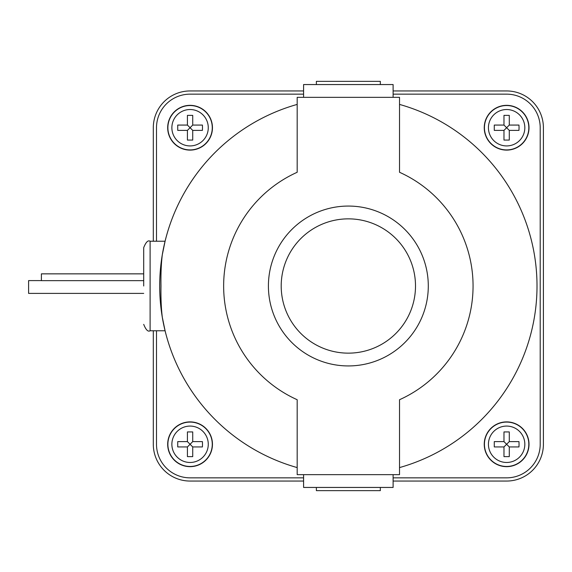 <?xml version="1.0" encoding="UTF-8"?>
<svg xmlns="http://www.w3.org/2000/svg" width="572" height="572" viewBox="0 0 572 572"><rect width="100%" height="100%" fill="white"/><g stroke="black" fill="none" stroke-linecap="round" stroke-linejoin="round"><path stroke-width="0.86" d="M316.373 84.556L316.373 81.36L380.33 81.36L380.33 84.556M303.589 97.347L303.589 84.556L393.114 84.556L393.114 97.347M399.528 97.347L297.175 97.347L297.175 172.279A124.703 124.703 0 0 0 297.175 399.721L297.175 474.653L399.528 474.653L399.528 399.721A124.703 124.703 0 0 0 399.528 172.279L399.528 97.347M399.528 104.419A188.653 188.653 0 0 1 399.528 467.581A188.653 188.653 0 0 0 537.008 286A188.653 188.653 0 0 1 399.528 467.581A188.653 188.653 0 0 0 399.528 104.419A188.653 188.653 0 0 1 537.008 286A188.653 188.653 0 0 0 399.528 104.419M428.292 286A79.937 79.937 0 0 1 348.348 365.937A79.937 79.937 0 0 1 268.411 286A79.937 79.937 0 0 1 348.348 206.063A79.937 79.937 0 0 1 428.292 286A79.937 79.937 0 0 1 348.348 365.937A79.937 79.937 0 0 1 268.411 286M303.589 474.653L303.589 487.444L393.114 487.444L393.114 474.653M316.373 487.444L316.373 490.64L380.33 490.64L380.33 487.444M161.74 313.692A188.653 188.653 0 0 0 297.175 467.581A188.653 188.653 0 0 1 162.319 317.331C161.218 308.601 160.775 298.155 160.989 286C160.775 273.845 161.218 263.406 162.319 254.669L165.086 241.234L162.319 254.676A188.653 188.653 0 0 1 297.175 104.419A188.653 188.653 0 0 0 161.74 258.308M162.319 317.324L165.086 330.766L162.319 317.331M143.708 286L143.708 247.633L143.708 286M41.391 280.602L28.6 280.602L28.6 293.393L143.708 293.393M143.708 280.645L41.391 280.645L41.391 273.852L143.708 273.852M297.175 104.419A188.653 188.653 0 0 0 297.175 467.581A188.653 188.653 0 0 1 297.175 104.419A188.653 188.653 0 0 0 162.319 254.669M484.248 127.72A22.38 22.38 0 0 1 506.628 105.341A22.38 22.38 0 0 1 529.014 127.72A22.38 22.38 0 0 1 506.628 150.107A22.38 22.38 0 0 1 484.248 127.72M484.248 444.28A22.38 22.38 0 0 1 506.628 421.893A22.38 22.38 0 0 1 529.014 444.28A22.38 22.38 0 0 1 506.628 466.659A22.38 22.38 0 0 1 484.248 444.28M167.689 127.72A22.38 22.38 0 0 1 190.076 105.341A22.38 22.38 0 0 1 212.455 127.72A22.38 22.38 0 0 1 190.076 150.107A22.38 22.38 0 0 1 167.689 127.72M167.689 444.28A22.38 22.38 0 0 1 190.076 421.893A22.38 22.38 0 0 1 212.455 444.28A22.38 22.38 0 0 1 190.076 466.659A22.38 22.38 0 0 1 167.689 444.28M156.499 241.234L156.499 127.72A33.576 33.576 0 0 1 190.076 94.151L303.589 94.151M393.114 94.151L506.628 94.151A33.576 33.576 0 0 1 540.204 127.72L540.204 444.28A33.576 33.576 0 0 1 506.628 477.849L393.114 477.849M303.589 477.849L190.076 477.849A33.576 33.576 0 0 1 156.499 444.28L156.499 330.766M202.495 444.28L202.424 446.932L192.728 446.932L192.728 456.628L187.423 456.628L187.423 446.932L177.728 446.932L177.728 441.62L187.423 441.62L187.423 431.924L192.728 431.924L192.728 441.62L202.424 441.62L202.495 444.28M177.728 446.932L187.423 446.932L190.076 444.28L192.728 446.932L202.424 446.932M187.423 456.628L187.423 446.932M192.728 456.628L192.728 446.932M202.424 441.62L192.728 441.62L190.076 444.28L187.423 441.62L187.423 431.924M192.728 441.62L192.728 431.924M177.728 441.62L187.423 441.62M202.495 127.72L202.424 130.38L192.728 130.38L192.728 140.076L187.423 140.076L187.423 130.38L177.728 130.38L177.728 125.068L187.423 125.068L187.423 115.372L192.728 115.372L192.728 125.068L202.424 125.068L202.495 127.72M177.728 130.38L187.423 130.38L190.076 127.72L192.728 130.38L202.424 130.38M187.423 140.076L187.423 130.38M192.728 140.076L192.728 130.38M202.424 125.068L192.728 125.068L190.076 127.72L187.423 125.068L187.423 115.372M192.728 125.068L192.728 115.372M177.728 125.068L187.423 125.068M519.054 444.28L518.976 446.932L509.28 446.932L509.28 456.628L503.975 456.628L503.975 446.932L494.279 446.932L494.279 441.62L503.975 441.62L503.975 431.924L509.28 431.924L509.28 441.62L518.976 441.62L519.054 444.28M494.279 446.932L503.975 446.932L506.628 444.28L509.28 446.932L518.976 446.932M503.975 456.628L503.975 446.932M509.28 456.628L509.28 446.932M518.976 441.62L509.28 441.62L506.628 444.28L503.975 441.62L503.975 431.924M509.28 441.62L509.28 431.924M494.279 441.62L503.975 441.62M519.054 127.72L518.976 130.38L509.28 130.38L509.28 140.076L503.975 140.076L503.975 130.38L494.279 130.38L494.279 125.068L503.975 125.068L503.975 115.372L509.28 115.372L509.28 125.068L518.976 125.068L519.054 127.72M494.279 130.38L503.975 130.38L506.628 127.72L509.28 130.38L518.976 130.38M503.975 140.076L503.975 130.38M509.28 140.076L509.28 130.38M518.976 125.068L509.28 125.068L506.628 127.72L503.975 125.068L503.975 115.372M509.28 125.068L509.28 115.372M494.279 125.068L503.975 125.068M393.114 90.948L506.628 90.948A36.772 36.772 0 0 1 543.4 127.72L543.4 444.28A36.772 36.772 0 0 1 506.628 481.052L393.114 481.052M153.303 241.234L153.303 127.72A36.772 36.772 0 0 1 190.076 90.948L303.589 90.948M303.589 481.052L190.076 481.052A36.772 36.772 0 0 1 153.303 444.28L153.303 330.766M415.501 286A67.146 67.146 0 0 1 348.348 353.146A67.146 67.146 0 0 1 281.202 286A67.146 67.146 0 0 1 348.348 218.854A67.146 67.146 0 0 1 415.501 286M165.086 330.766L150.107 330.766L150.107 241.234C148.048 239.968 145.91 242.099 143.708 247.633M167.882 444.28A22.194 22.194 0 0 0 190.076 466.466A22.194 22.194 0 0 0 212.269 444.28A22.194 22.194 0 0 0 190.076 422.086A22.194 22.194 0 0 0 167.882 444.28M171.872 444.28A18.204 18.204 0 0 0 190.076 462.476A18.204 18.204 0 0 0 208.272 444.28A18.204 18.204 0 0 0 190.076 426.076A18.204 18.204 0 0 0 171.872 444.28M167.882 127.72A22.194 22.194 0 0 0 190.076 149.914A22.194 22.194 0 0 0 212.269 127.72A22.194 22.194 0 0 0 190.076 105.534A22.194 22.194 0 0 0 167.882 127.72M171.872 127.72A18.204 18.204 0 0 0 190.076 145.924A18.204 18.204 0 0 0 208.272 127.72A18.204 18.204 0 0 0 190.076 109.524A18.204 18.204 0 0 0 171.872 127.72M484.434 444.28A22.194 22.194 0 0 0 506.628 466.466A22.194 22.194 0 0 0 528.821 444.28A22.194 22.194 0 0 0 506.628 422.086A22.194 22.194 0 0 0 484.434 444.28M488.431 444.28A18.204 18.204 0 0 0 506.628 462.476A18.204 18.204 0 0 0 524.831 444.28A18.204 18.204 0 0 0 506.628 426.076A18.204 18.204 0 0 0 488.431 444.28M484.434 127.72A22.194 22.194 0 0 0 506.628 149.914A22.194 22.194 0 0 0 528.821 127.72A22.194 22.194 0 0 0 506.628 105.534A22.194 22.194 0 0 0 484.434 127.72M488.431 127.72A18.204 18.204 0 0 0 506.628 145.924A18.204 18.204 0 0 0 524.831 127.72A18.204 18.204 0 0 0 506.628 109.524A18.204 18.204 0 0 0 488.431 127.72M165.086 241.234L150.107 241.234M150.107 330.766C148.048 332.032 145.91 329.901 143.708 324.367"/></g></svg>
